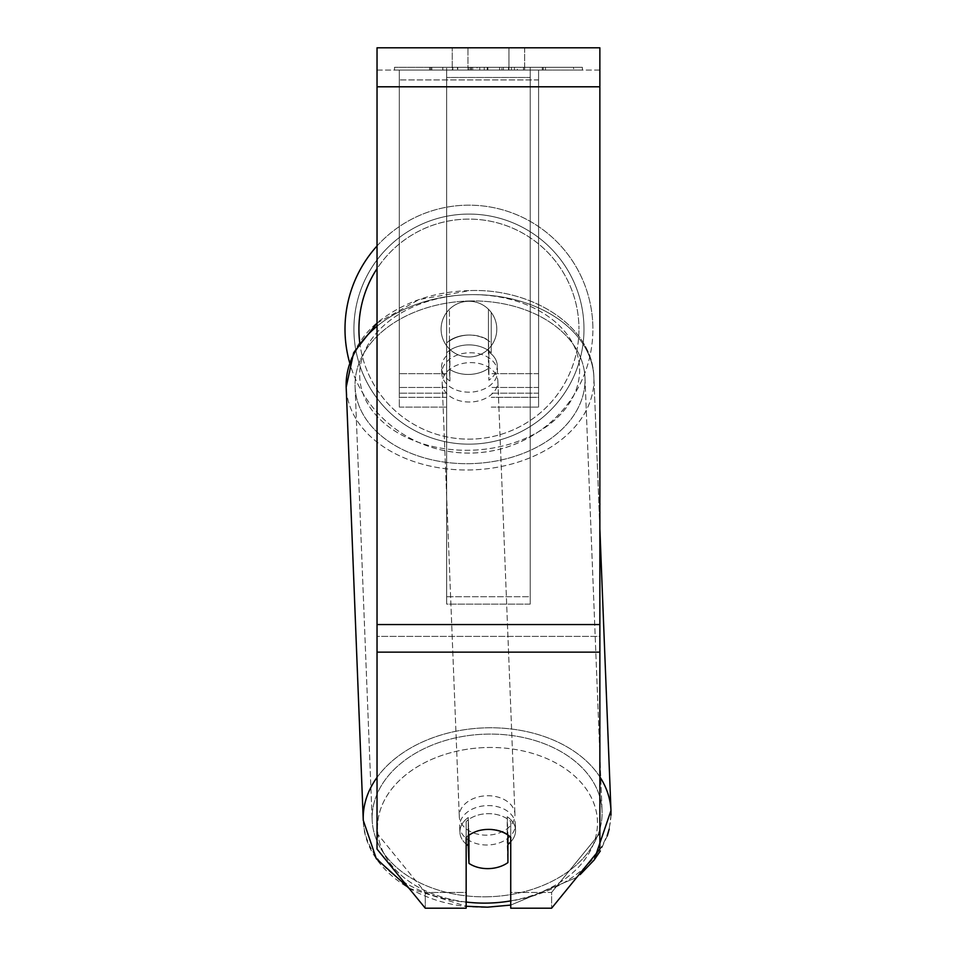 <?xml version="1.0" encoding="UTF-8"?>
<svg xmlns="http://www.w3.org/2000/svg" width="956" height="956" viewBox="0 0 956 956"><rect width="100%" height="100%" fill="white"/><g stroke="black" fill="none" stroke-linecap="round" stroke-linejoin="round"><path stroke-width="0.72" stroke-dasharray="4.78 3.58" d="M446.667 342.929A27.855 19.694 0 0 1 468.954 335.054A27.855 19.694 0 0 1 491.229 342.929L491.229 312.409A27.855 27.855 0 0 0 446.667 312.409L446.667 352.776A27.855 19.694 0 0 1 468.954 344.901A27.855 19.694 0 0 1 491.229 352.776L491.229 312.409A27.855 27.855 0 0 0 446.667 312.409L446.667 352.776A27.855 19.694 180 0 1 468.954 344.901A27.855 19.694 180 0 1 491.229 352.776L491.229 312.409A27.855 27.855 0 0 0 446.667 312.409L446.667 342.929A27.855 19.694 180 0 1 468.954 335.054A27.855 19.694 -2.3 0 1 488.432 340.3L488.898 352.119A27.855 19.694 -2.3 0 1 497.251 365.467A27.855 19.694 -2.3 0 1 488.898 380.249L488.432 368.43A27.855 19.694 -2.3 0 1 468.954 374.441A27.855 19.694 -2.3 0 1 449.463 369.195L449.929 381.014A27.855 19.694 -2.3 0 1 441.576 367.666A27.855 19.694 -2.3 0 1 449.929 352.884L449.463 341.065A27.855 19.694 -2.3 0 1 468.954 335.054A27.855 19.694 180 0 1 491.229 342.929L491.229 312.409A27.855 27.855 0 0 0 446.667 312.409L446.667 342.929M538.587 79.934L538.587 407.113L538.587 70.087L538.587 407.113L538.587 70.087L538.587 79.934L399.309 79.934L399.309 407.113L399.309 70.087L399.309 397.326L399.309 70.087L399.309 393.191L399.309 70.087L399.309 79.934L538.587 79.934L538.587 397.326L491.229 397.326L538.587 397.326L538.587 70.087L399.309 70.087L399.309 407.113L399.309 70.087L538.587 70.087L399.309 70.087L538.587 70.087L538.587 393.191L538.587 79.934M487.512 805.597A27.855 19.694 -2.3 0 1 515.344 824.192A27.855 19.694 -2.3 0 1 487.512 844.996A27.855 19.694 -2.3 0 1 459.669 826.39A27.855 19.694 -2.3 0 1 487.512 805.597A27.855 19.694 177.7 0 1 515.344 824.192A27.855 19.694 177.7 0 1 487.512 844.996A27.855 19.694 177.7 0 1 459.669 826.39A27.855 19.694 177.7 0 1 487.512 805.597M466.158 844.076A27.855 19.694 -2.3 0 1 459.908 832.294A27.855 19.694 -2.3 0 1 468.249 817.523L468.942 835.054M466.158 837.301L466.158 821.539L466.158 837.301A27.855 19.694 180 0 1 488.444 829.414A27.855 19.694 180 0 1 510.731 837.301L510.731 908.2L551.612 908.2L599.866 849.107L599.866 636.385L377.034 636.385L377.034 849.107L425.277 908.2L466.158 908.2L466.158 892.438L425.277 892.438L377.034 833.357L377.034 849.107L377.034 624.567L377.034 833.357L425.277 892.438L425.277 908.2L425.277 892.438L466.158 892.438L466.158 821.539A27.855 19.694 0 0 1 488.444 813.664A27.855 19.694 0 0 1 510.731 821.539L510.731 908.2L510.731 892.438L551.612 892.438L551.612 908.2L551.612 892.438L599.866 833.357L599.866 849.107L599.866 636.385L599.866 833.357L551.612 892.438L510.731 892.438L510.731 821.539A27.855 19.694 180 0 0 466.158 821.539L466.158 837.301A27.855 19.694 0 0 1 478.645 830.68A27.855 19.694 -2.3 0 1 488.432 829.222A27.855 19.694 -2.3 0 1 507.923 834.468L507.923 835.042M468.249 835.544L468.249 817.523A27.855 19.694 177.7 0 0 459.908 832.294L459.669 826.39L459.908 832.294A27.855 19.694 177.7 0 0 468.249 845.654L468.954 863.376A27.855 19.694 177.7 0 0 488.432 868.622A27.855 19.694 177.7 0 0 507.923 862.599L507.23 816.747A27.855 19.694 177.7 0 1 515.571 830.107A27.855 19.694 -2.3 0 0 507.23 816.747L507.923 834.468L507.923 862.599L507.23 844.877A27.855 19.694 -2.3 0 0 507.923 844.363M468.954 863.376L468.954 835.245A27.855 19.694 177.7 0 1 488.432 829.222A27.855 19.694 177.7 0 1 507.923 834.468L507.23 816.747L507.23 844.877A27.855 19.694 177.7 0 0 515.571 830.107L515.344 824.192L515.571 830.107A27.855 19.694 -2.3 0 1 510.731 841.854M469.647 352.776A27.855 19.694 -2.3 0 1 497.479 371.37A27.855 19.694 -2.3 0 1 469.647 392.163A27.855 19.694 -2.3 0 1 441.815 373.569A27.855 19.694 -2.3 0 1 469.647 352.776A27.855 19.694 177.7 0 1 497.479 371.37A27.855 19.694 177.7 0 1 469.647 392.163A27.855 19.694 177.7 0 1 441.815 373.569A27.855 19.694 177.7 0 1 469.647 352.776M449.463 341.065L449.463 369.195A27.855 19.694 177.7 0 0 468.954 374.441A27.855 19.694 177.7 0 0 488.432 368.43L488.432 340.3A27.855 19.694 177.7 0 0 468.954 335.054A27.855 19.694 177.7 0 0 449.463 341.065L449.929 381.014L449.463 341.065M488.898 352.119L488.898 380.249A27.855 19.694 177.7 0 0 497.251 365.467L497.479 371.37L497.251 365.467A27.855 19.694 177.7 0 0 488.898 352.119L488.898 380.249L488.898 352.119M470.029 402.01A27.855 19.694 -2.3 0 1 442.198 383.416A27.855 19.694 -2.3 0 1 470.029 362.623A27.855 19.694 -2.3 0 1 497.873 381.217A27.855 19.694 -2.3 0 1 470.029 402.01A27.855 19.694 177.7 0 1 442.198 383.416A27.855 19.694 177.7 0 1 470.029 362.623A27.855 19.694 177.7 0 1 497.873 381.217A27.855 19.694 177.7 0 1 470.029 402.01M487.118 835.15A27.855 19.694 -2.3 0 1 459.286 816.543A27.855 19.694 -2.3 0 1 487.118 795.75A27.855 19.694 -2.3 0 1 514.949 814.357A27.855 19.694 -2.3 0 1 487.118 835.15A27.855 19.694 177.7 0 1 459.286 816.543A27.855 19.694 177.7 0 1 487.118 795.75A27.855 19.694 177.7 0 1 514.949 814.357A27.855 19.694 177.7 0 1 487.118 835.15M487.118 896.8A115.031 81.308 -2.3 0 1 372.171 819.985A115.031 81.308 -2.3 0 1 487.118 734.112A115.031 81.308 -2.3 0 1 602.065 810.915A115.031 81.308 -2.3 0 1 487.118 896.8A115.031 81.308 177.7 0 1 372.171 819.985A115.031 81.308 177.7 0 1 487.118 734.112A115.031 81.308 177.7 0 1 602.065 810.915A115.031 81.308 177.7 0 1 487.118 896.8M470.029 300.973A115.031 81.308 -2.3 0 1 584.988 377.775A115.031 81.308 -2.3 0 1 470.029 463.66A115.031 81.308 -2.3 0 1 355.082 386.845A115.031 81.308 -2.3 0 1 470.029 300.973A115.031 81.308 177.7 0 1 584.988 377.775A115.031 81.308 177.7 0 1 470.029 463.66A115.031 81.308 177.7 0 1 355.082 386.845A115.031 81.308 177.7 0 1 470.029 300.973M582.395 67.302L394.505 67.302L582.395 67.302L582.395 70.087L394.505 70.087L582.395 70.087M394.505 67.302L394.505 70.087M599.866 70.087L377.034 70.087L377.034 47.8L377.034 86.793L377.034 47.8L599.866 47.8L599.866 70.087L377.034 70.087L377.034 636.385L599.866 636.385L599.866 70.087M479.745 70.087L543.259 70.087L479.745 70.087L479.745 67.302L431.837 67.302L431.837 70.087L543.259 70.087L431.742 70.087L543.259 70.087L431.837 70.087L431.837 67.302L511.424 67.302L511.424 70.087L511.424 67.302L543.259 67.302L543.259 70.087L543.259 67.302L431.742 67.302L431.742 70.087L431.742 67.302L543.259 67.302L543.259 70.087L543.259 67.302L523.482 67.302L523.482 70.087L523.482 67.302L543.259 67.302L543.259 70.087L543.259 67.302L431.837 67.302L431.837 70.087L431.837 67.302L543.259 67.302L543.259 70.087L543.259 67.302L479.745 67.302M508.939 70.087L452.236 70.087L524.653 70.087L508.939 70.087L508.939 47.8L524.653 47.8L452.236 47.8L524.653 47.8L508.939 47.8L508.939 70.087M452.236 70.087L467.95 70.087L452.236 70.087L452.236 47.8L452.236 70.087M530.221 70.087L446.667 70.087L573.648 70.087L446.667 70.087L446.667 67.302L446.667 604.108L446.667 70.087L530.221 70.087L530.221 67.302L530.221 70.087L530.221 67.302L446.667 67.302L530.221 67.302L530.221 70.087L530.221 67.302L573.648 67.302L573.648 70.087L573.648 67.302L446.667 67.302L530.221 67.302L530.221 596.711L446.667 596.711L446.667 70.087L446.667 77.484L530.221 77.484L530.221 70.087L530.221 604.108L446.667 604.108L446.667 77.484L530.221 77.484L530.221 70.087M520.339 70.087L429.614 70.087L520.339 70.087L520.339 67.302L545.482 67.302L545.482 70.087M467.95 70.087L467.95 47.8L467.95 70.087M599.866 624.567L599.866 86.793L599.866 652.135L599.866 624.567L377.034 624.567M510.731 821.539L510.731 837.301L510.731 821.539M468.787 67.302L542.327 67.302L430.666 67.302L468.787 67.302L468.787 70.087L542.327 70.087L468.787 70.087M442.783 67.302L442.783 70.087M430.666 67.302L430.666 70.087L430.666 67.302M542.327 67.302L542.327 70.087L508.508 70.087L542.327 70.087L542.327 67.302M508.508 67.302L508.508 70.087L508.508 67.302M503.394 67.302L503.394 70.087M573.648 67.302L530.221 67.302L573.648 67.302M468.129 67.302L499.606 67.302L468.129 67.302L468.129 70.087L499.606 70.087L468.129 70.087M499.606 67.302L499.606 70.087L499.606 67.302M472.431 67.302L487.237 67.302L472.431 67.302L472.431 70.087L457.781 70.087L487.237 70.087L472.431 70.087M545.482 67.302L429.614 67.302L470.842 67.302L457.781 67.302L457.781 70.087M457.781 67.302L487.237 67.302L487.237 70.087L487.237 67.302L517.316 67.302L517.316 70.087M501.876 67.302L543.259 67.302L501.876 67.302L501.876 70.087M514.447 67.302L514.447 70.087M543.259 67.302L543.259 70.087L543.259 67.302M477.044 67.302L431.837 67.302L431.837 70.087L431.837 67.302L477.044 67.302L477.044 70.087M429.614 67.302L429.614 70.087M452.845 67.302L452.845 70.087M470.842 67.302L470.842 70.087M517.316 67.302L503.788 67.302L503.788 70.087M503.788 67.302L520.339 67.302M471.021 70.087L457.47 70.087L484.262 70.087L471.021 70.087L470.997 67.302L457.47 67.302L457.47 70.087L457.47 67.302L484.262 67.302L484.262 70.087L484.262 67.302L471.021 67.302L471.021 70.087M538.587 70.087L399.309 70.087L538.587 70.087M377.034 245.967A123.945 123.945 0 0 1 592.899 329.127A123.945 123.945 0 0 0 468.954 205.17A123.945 123.945 0 0 0 344.997 329.127A123.945 123.945 0 0 0 468.954 453.072A123.945 123.945 0 0 0 592.899 329.127A123.945 123.945 0 0 1 349.621 362.647M496.797 329.127A27.855 27.855 0 0 1 468.954 356.982A27.855 27.855 0 0 1 441.098 329.127A27.855 27.855 0 0 1 468.954 301.271A27.855 27.855 0 0 1 488.444 349.012A27.855 27.855 0 0 1 441.098 329.127A27.855 27.855 0 0 1 488.444 309.23L488.444 349.012A27.855 27.855 0 0 1 449.451 349.012L449.451 309.23A27.855 27.855 0 0 1 496.797 329.127A27.855 27.855 0 0 1 468.954 356.982A27.855 27.855 0 0 1 441.098 329.127A27.855 27.855 0 0 1 468.954 301.271A27.855 27.855 0 0 1 488.444 349.012L488.444 309.23A27.855 27.855 0 0 1 468.954 356.982A27.855 27.855 0 0 1 449.451 309.23L449.451 349.012A27.855 27.855 0 0 1 468.954 301.271A27.855 27.855 0 0 1 496.797 329.127A27.855 27.855 0 0 1 468.954 356.982A27.855 27.855 0 0 1 441.098 329.127A27.855 27.855 0 0 1 468.954 301.271A27.855 27.855 0 0 1 496.797 329.127M488.444 309.23L488.444 349.012L488.444 309.23M449.451 349.012L449.451 309.23L449.451 349.012M353.911 329.127A115.031 115.031 0 0 1 468.954 214.084A115.031 115.031 0 0 1 583.985 329.127A115.031 115.031 0 0 1 468.954 444.158A115.031 115.031 0 0 1 353.911 329.127A115.031 115.031 0 0 1 468.954 214.084A115.031 115.031 0 0 1 583.985 329.127A115.031 115.031 0 0 1 468.954 444.158A115.031 115.031 0 0 1 353.911 329.127M468.954 835.245L468.249 817.523L468.249 845.654M449.929 381.014A27.855 19.694 177.7 0 1 441.576 367.666A27.855 19.694 177.7 0 1 449.929 352.884L449.929 381.014M530.221 604.108L530.221 77.484L530.221 604.108L446.667 604.108L446.667 596.711L530.221 596.711L530.221 604.108M446.667 397.326L399.309 397.326L446.667 397.326M446.667 373.688L399.309 373.688L446.667 373.688M446.667 387.479L399.309 387.479L446.667 387.479M538.587 373.688L491.229 373.688L538.587 373.688M538.587 387.479L491.229 387.479L538.587 387.479M599.866 776.881A123.945 87.617 177.7 0 0 487.118 727.803A123.945 87.617 177.7 0 0 377.034 777.407M363.268 820.332A123.945 87.617 177.7 0 0 487.118 903.097A123.945 87.617 177.7 0 0 610.968 810.568A123.945 87.617 -2.3 0 0 487.118 727.803A123.945 87.617 -2.3 0 0 363.268 820.332A123.945 87.617 -2.3 0 0 487.118 903.097A123.945 87.617 -2.3 0 0 610.968 810.568L593.891 377.429A123.945 87.617 -2.3 0 1 470.029 469.958A123.945 87.617 -2.3 0 1 346.18 387.204A123.945 87.617 177.7 0 1 470.029 294.663A123.945 87.617 -2.3 0 1 593.891 377.429A123.945 87.617 177.7 0 1 470.029 469.958A123.945 87.617 177.7 0 1 346.18 387.204L363.268 820.332C364.308 870.88 423.986 909.526 487.393 907.172M466.158 902.034A110.024 77.771 -2.3 0 1 378.05 819.866A110.024 77.771 -2.3 0 1 487.512 747.496A110.024 77.771 -2.3 0 1 596.867 814.882A110.024 77.771 -2.3 0 1 510.731 900.887M377.034 326.235A123.945 87.617 -2.3 0 1 470.029 294.663A123.945 87.617 177.7 0 1 593.891 377.429L599.866 528.871M469.647 294.675A110.024 77.771 177.7 0 0 359.671 374.644A110.024 77.771 177.7 0 0 469.647 450.264A110.024 77.771 177.7 0 0 579.623 370.307A110.024 77.771 177.7 0 0 469.647 294.675A110.024 77.771 -2.3 0 0 359.671 374.644A110.024 77.771 -2.3 0 0 469.647 450.264A110.024 77.771 -2.3 0 0 579.623 370.307A110.024 77.771 -2.3 0 0 469.647 294.675M599.866 86.793L377.034 86.793M599.866 652.135L377.034 652.135M469.109 67.302L469.109 70.087M471.308 67.302L471.308 70.087M472.742 67.302L472.742 70.087M487.871 67.302L487.871 70.087M487.548 67.302L487.548 70.087L487.548 67.302M487.237 67.302L487.237 70.087M470.699 67.302L470.699 70.087M359.707 342.26A110.024 110.024 0 0 0 475.526 438.947A110.024 110.024 0 0 0 578.966 329.127A110.024 110.024 0 0 1 468.954 439.151A110.024 110.024 0 0 1 358.93 329.127A110.024 110.024 0 0 1 468.954 219.103A110.024 110.024 0 0 1 578.966 329.127A110.024 110.024 0 0 0 377.034 268.66M487.512 747.496A110.024 77.771 177.7 0 1 597.488 823.128A110.024 77.771 177.7 0 1 487.512 903.097A110.024 77.771 177.7 0 1 377.524 827.466A110.024 77.771 177.7 0 1 487.512 747.496M399.309 407.113L446.667 407.113L399.309 407.113M446.667 393.191L399.309 393.191L446.667 393.191M491.229 407.113L538.587 407.113L491.229 407.113M538.587 393.191L491.229 393.191L538.587 393.191M408.953 888.208L466.158 906.252M377.034 323.128L419.003 299.563L469.766 290.588C533.173 288.234 592.851 326.892 593.891 377.429C592.851 326.892 533.173 288.234 469.766 290.588C436.247 291.544 407.292 300.817 382.926 318.42C369.04 327.299 345.02 353.899 346.18 387.204M441.815 373.569L441.576 367.666L441.815 373.569M510.731 905.093L576.767 877.393L510.731 905.093M442.198 383.416L459.286 816.543L442.198 383.416M497.873 381.217L514.949 814.357L497.873 381.217M584.988 377.775L602.065 810.915L584.988 377.775M355.082 386.845L372.171 819.985L355.082 386.845M524.653 47.8L524.653 70.087L524.653 47.8M611.004 815.086L609.223 829.007M607.275 835.891L600.332 850.96M594.118 860.053L580.149 874.62"/><path stroke-width="1.43" d="M507.923 835.042L507.923 862.599A27.855 19.694 -2.3 0 1 488.432 868.622A27.855 19.694 -2.3 0 1 468.954 863.376L468.942 835.054M466.158 844.076A27.855 19.694 -2.3 0 0 468.249 845.654L468.954 863.376M468.954 835.245A27.855 19.694 -2.3 0 1 478.645 830.68A27.855 19.694 0 0 1 510.731 837.301L510.731 908.2L551.612 908.2L599.866 849.107L599.866 652.135L377.034 652.135L377.034 849.107L425.277 908.2L466.158 908.2L466.158 837.301M510.731 841.854A27.855 19.694 -2.3 0 1 507.923 844.363M468.249 845.654L468.249 835.544M599.866 652.135L599.866 47.8L377.034 47.8L377.034 652.135M349.621 362.647A123.945 123.945 0 0 1 377.034 245.967M377.034 777.407A123.945 87.617 177.7 0 0 363.268 820.332L376.305 858.679L408.953 888.208M510.731 900.887A110.024 77.771 -2.3 0 1 487.512 903.097A110.024 77.771 -2.3 0 1 466.158 902.034M363.268 820.332L346.18 387.204A123.945 87.617 -2.3 0 1 377.034 326.235M599.866 528.871L610.968 810.568A123.945 87.617 177.7 0 0 599.866 776.881M599.866 86.793L377.034 86.793M599.866 624.567L377.034 624.567M377.034 268.66A110.024 110.024 0 0 0 359.707 342.26M466.158 906.252L487.393 907.172L510.731 905.093L487.393 907.172M346.18 387.204L353.648 352.692L377.034 323.128M580.149 874.62L594.106 860.077L610.968 810.568L611.004 815.086M609.223 829.007L607.275 835.891M600.332 850.96L594.118 860.053"/></g></svg>
